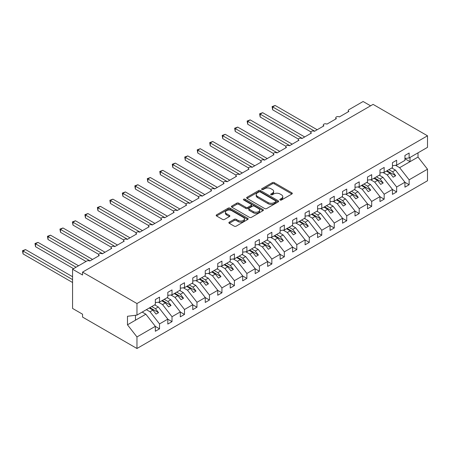 <?xml version="1.0" encoding="UTF-8"?>
<svg xmlns="http://www.w3.org/2000/svg" width="450" height="450" viewBox="0 0 450 450"><rect width="100%" height="100%" fill="white"/><g stroke="black" fill="none" stroke-linecap="round" stroke-linejoin="round"><path stroke-width="0.67" d="M280.114 200.002A0.968 0.562 0 0 0 281.486 200.002L291.898 193.989A1.384 0.799 0 0 0 292.303 193.421A1.384 0.799 0 0 0 291.898 192.859L274.258 182.672A1.384 0.799 0 0 0 272.301 182.672L261.889 188.685A0.968 0.562 0 0 0 261.602 189.079A0.968 0.562 0 0 0 261.889 189.478A0.968 0.562 0 0 0 263.261 189.478L264.606 188.696A4.433 2.559 0 0 1 270.877 188.696L272.346 189.546A4.433 2.559 0 0 1 273.645 191.357A4.433 2.559 0 0 1 272.346 193.168L271.001 193.944A0.968 0.562 0 0 0 270.714 194.344A0.968 0.562 0 0 0 271.001 194.737A0.968 0.562 0 0 0 272.374 194.737L273.718 193.961A4.433 2.559 0 0 1 279.99 193.961L281.464 194.811A4.433 2.559 0 0 1 282.763 196.622A4.433 2.559 0 0 1 281.464 198.428L280.114 199.209A0.968 0.562 0 0 0 279.832 199.603A0.968 0.562 0 0 0 280.114 200.002L280.114 199.209M229.275 222.165A1.384 0.799 0 0 0 228.87 222.733A1.384 0.799 0 0 0 229.275 223.296L234.225 226.153A1.384 0.799 0 0 0 236.188 226.153L247.748 219.476A1.384 0.799 0 0 0 248.158 218.914A1.384 0.799 0 0 0 247.748 218.346L230.107 208.159A1.384 0.799 0 0 0 228.15 208.159L216.585 214.836A1.384 0.799 0 0 0 216.18 215.404A1.384 0.799 0 0 0 216.585 215.972L222.564 219.42A1.384 0.799 0 0 0 224.522 219.42L229.472 216.562A1.384 0.799 0 0 0 229.877 216A1.384 0.799 0 0 0 229.472 215.432L226.507 213.722A3.707 2.143 0 0 1 225.422 212.209A3.707 2.143 0 0 1 227.711 210.229A3.707 2.143 0 0 1 231.75 210.696L243.366 217.401A3.707 2.143 0 0 1 244.451 218.914A3.707 2.143 0 0 1 242.162 220.888A3.707 2.143 0 0 1 238.123 220.427L236.188 219.308A1.384 0.799 0 0 0 234.225 219.308L229.275 222.165L229.275 223.296M404.938 158.484L409.129 157.961L427.5 147.358L427.5 135.799L373.089 104.383L82.552 272.121L82.552 275.006L72.568 269.241L86.794 261.028A2.121 1.221 0 0 1 89.792 261.028L99.276 255.549A2.121 1.221 0 0 1 98.657 254.683A2.121 1.221 0 0 1 99.962 253.558A2.121 1.221 0 0 1 102.274 253.822L111.758 248.344A2.121 1.221 0 0 1 111.139 247.477A2.121 1.221 0 0 1 112.444 246.352A2.121 1.221 0 0 1 114.75 246.617L124.234 241.138A2.121 1.221 0 0 1 123.615 240.278A2.121 1.221 0 0 1 124.926 239.147A2.121 1.221 0 0 1 127.232 239.411L136.716 233.933A2.121 1.221 0 0 1 136.097 233.072A2.121 1.221 0 0 1 137.402 231.941A2.121 1.221 0 0 1 139.714 232.206L149.197 226.727A2.121 1.221 0 0 1 148.579 225.866A2.121 1.221 0 0 1 149.884 224.736A2.121 1.221 0 0 1 152.19 225L161.674 219.521A2.121 1.221 0 0 1 161.055 218.661A2.121 1.221 0 0 1 162.366 217.53A2.121 1.221 0 0 1 164.672 217.794L174.156 212.321A2.121 1.221 0 0 1 173.537 211.455A2.121 1.221 0 0 1 174.842 210.324A2.121 1.221 0 0 1 177.154 210.589L186.638 205.116A2.121 1.221 0 0 1 186.013 204.249A2.121 1.221 0 0 1 187.324 203.119A2.121 1.221 0 0 1 189.63 203.383L199.114 197.91A2.121 1.221 0 0 1 198.495 197.044A2.121 1.221 0 0 1 199.806 195.913A2.121 1.221 0 0 1 202.112 196.178L211.596 190.704A2.121 1.221 0 0 1 210.977 189.838A2.121 1.221 0 0 1 212.282 188.708A2.121 1.221 0 0 1 214.594 188.972L224.078 183.499A2.121 1.221 0 0 1 223.453 182.632A2.121 1.221 0 0 1 224.764 181.502A2.121 1.221 0 0 1 227.07 181.766L236.554 176.293A2.121 1.221 0 0 1 235.935 175.427A2.121 1.221 0 0 1 237.246 174.296A2.121 1.221 0 0 1 239.552 174.561L249.036 169.088A2.121 1.221 0 0 1 248.417 168.221A2.121 1.221 0 0 1 249.722 167.091A2.121 1.221 0 0 1 252.034 167.355L261.517 161.882A2.121 1.221 0 0 1 260.893 161.016A2.121 1.221 0 0 1 262.204 159.885A2.121 1.221 0 0 1 264.51 160.155L273.994 154.676A2.121 1.221 0 0 1 273.375 153.81A2.121 1.221 0 0 1 274.686 152.679A2.121 1.221 0 0 1 276.992 152.949L286.476 147.471A2.121 1.221 0 0 1 285.857 146.604A2.121 1.221 0 0 1 287.162 145.479A2.121 1.221 0 0 1 289.474 145.744L298.957 140.265A2.121 1.221 0 0 1 298.333 139.399A2.121 1.221 0 0 1 299.644 138.274A2.121 1.221 0 0 1 301.95 138.538L311.434 133.059A2.121 1.221 0 0 1 310.815 132.199A2.121 1.221 0 0 1 312.126 131.068A2.121 1.221 0 0 1 314.432 131.332L323.916 125.854A2.121 1.221 0 0 1 323.297 124.993A2.121 1.221 0 0 1 324.602 123.862A2.121 1.221 0 0 1 326.914 124.127L336.397 118.648A2.121 1.221 0 0 1 335.773 117.788A2.121 1.221 0 0 1 337.084 116.657A2.121 1.221 0 0 1 339.39 116.921L348.874 111.442A2.121 1.221 180 0 1 348.255 110.582A2.121 1.221 180 0 1 348.874 109.716L363.105 101.503L370.592 105.823M427.5 135.799L136.963 303.536L82.552 272.121M264.701 208.558A1.384 0.799 0 0 0 266.664 208.558L278.229 201.881A1.384 0.799 0 0 0 278.634 201.313A1.384 0.799 0 0 0 278.229 200.751L260.589 190.564A1.384 0.799 0 0 0 258.626 190.564L247.067 197.241A1.384 0.799 0 0 0 246.656 197.809A1.384 0.799 0 0 0 247.067 198.371L264.701 208.558M244.069 200.211A0.968 0.562 0 0 1 245.053 200.346L245.053 199.192L262.991 209.548A1.384 0.799 0 0 1 263.396 210.111A1.384 0.799 0 0 1 262.991 210.679L251.426 217.356A1.384 0.799 0 0 1 249.463 217.356L231.823 207.169L236.773 204.334L236.773 203.181L231.823 206.038A1.384 0.799 0 0 0 231.418 206.606A1.384 0.799 0 0 0 231.823 207.169L231.823 206.038M236.773 204.334A1.384 0.799 0 0 1 238.736 204.334L238.736 203.181A1.384 0.799 0 0 0 236.773 203.181M238.736 203.181L245.886 207.315A1.384 0.799 0 0 0 247.849 207.315L251.134 205.419A1.384 0.799 0 0 0 251.539 204.851A1.384 0.799 0 0 0 251.134 204.283L243.681 199.986A0.968 0.562 0 0 1 243.399 199.592A0.968 0.562 0 0 1 243.996 199.074A0.968 0.562 0 0 1 245.053 199.192M136.963 303.536L136.963 315.096L155.334 304.487L155.334 299.559L159.531 297.141L159.531 302.068L155.334 302.591M159.531 302.068L167.816 297.281L167.816 292.354L172.013 289.935L172.013 294.863L167.816 295.386M172.013 294.863L180.298 290.076L180.298 285.148L184.489 282.729L184.489 287.657L180.298 288.18M184.489 287.657L192.774 282.87L192.774 277.942L196.971 275.524L196.971 280.451L192.774 280.974M196.971 280.451L205.256 275.664L205.256 270.737L209.447 268.318L209.447 273.246L205.256 273.769M209.447 273.246L217.738 268.464L217.738 263.531L221.929 261.113L221.929 266.04L217.738 266.563M221.929 266.04L230.214 261.259L230.214 256.326L234.411 253.907L234.411 258.834L230.214 259.358M234.411 258.834L242.696 254.053L242.696 249.126L246.887 246.701L246.887 251.629L242.696 252.152M246.887 251.629L255.178 246.847L255.178 241.92L259.369 239.496L259.369 244.423L255.178 244.946M259.369 244.423L267.654 239.642L267.654 234.714L271.851 232.29L271.851 237.218L267.654 237.741M271.851 237.218L280.136 232.436L280.136 227.509L284.327 225.084L284.327 230.012L280.136 230.535M284.327 230.012L292.618 225.231L292.618 220.303L296.809 217.879L296.809 222.812L292.618 223.329M296.809 222.812L305.094 218.025L305.094 213.097L309.291 210.673L309.291 215.606L305.094 216.129M309.291 215.606L317.576 210.819L317.576 205.892L321.767 203.473L321.767 208.401L317.576 208.924M321.767 208.401L330.058 203.614L330.058 198.686L334.249 196.268L334.249 201.195L330.058 201.718M334.249 201.195L342.534 196.408L342.534 191.481L346.731 189.062L346.731 193.989L342.534 194.513M346.731 193.989L355.016 189.203L355.016 184.275L359.207 181.856L359.207 186.784L355.016 187.307M359.207 186.784L367.498 181.997L367.498 177.069L371.689 174.651L371.689 179.578L367.498 180.101M371.689 179.578L379.974 174.791L379.974 169.864L384.171 167.445L384.171 172.373L379.974 172.896M384.171 172.373L392.456 167.586L392.456 162.658L396.647 160.239L396.647 165.167L392.456 165.69M155.334 326.419L159.531 328.843L159.531 323.916L167.816 319.129L158.333 306.996L154.665 304.875M146.374 309.662L150.047 311.782L159.531 323.916M167.816 319.219L172.013 321.637L172.013 316.71L180.298 311.923L170.814 299.79L167.141 297.669M158.422 302.203L162.523 304.577L172.013 316.71M180.298 312.013L184.489 314.432L184.489 309.504L192.774 304.718L183.291 292.584L179.623 290.469M170.899 294.998L175.005 297.371L184.489 309.504M192.774 304.808L196.971 307.226L196.971 302.299L205.256 297.512L195.773 285.379L192.105 283.264M183.381 287.798L187.487 290.166L196.971 302.299M205.256 297.602L209.447 300.021L209.447 295.093L217.738 290.306L208.254 278.173L204.581 276.058M195.862 280.592L199.963 282.96L209.447 295.093M217.738 290.396L221.929 292.815L221.929 287.887L230.214 283.101L220.731 270.968L217.063 268.852M208.339 273.386L212.445 275.754L221.929 287.887M230.214 283.191L234.411 285.609L234.411 280.682L242.696 275.901L233.213 263.762L229.545 261.647M220.821 266.181L224.927 268.549L234.411 280.682M242.696 275.985L246.887 278.404L246.887 273.476L255.178 268.695L245.689 256.556L242.021 254.441M233.303 258.975L237.403 261.343L246.887 273.476M255.178 268.779L259.369 271.198L259.369 266.271L267.654 261.489L258.171 249.356L254.503 247.236M245.779 251.769L249.885 254.138L259.369 266.271M267.654 261.574L271.851 263.993L271.851 259.065L280.136 254.284L270.653 242.151L266.985 240.03M258.261 244.564L262.367 246.932L271.851 259.065M280.136 254.368L284.327 256.793L284.327 251.859L292.618 247.078L283.129 234.945L279.461 232.824M270.743 237.358L274.843 239.726L284.327 251.859M292.618 247.162L296.809 249.587L296.809 244.654L305.094 239.873L295.611 227.739L291.943 225.619M283.219 230.153L287.325 232.521L296.809 244.654M305.094 239.957L309.291 242.381L309.291 237.448L317.576 232.667L308.093 220.534L304.419 218.413M295.701 222.947L299.807 225.315L309.291 237.448M317.576 232.751L321.767 235.176L321.767 230.248L330.058 225.461L320.569 213.328L316.901 211.208M308.183 215.741L312.283 218.109L321.767 230.248M330.058 225.546L334.249 227.97L334.249 223.042L342.534 218.256L333.051 206.123L329.383 204.002M320.659 208.536L324.765 210.904L334.249 223.042M342.534 218.34L346.731 220.764L346.731 215.837L355.016 211.05L345.532 198.917L341.859 196.796M333.141 201.33L337.247 203.704L346.731 215.837M355.016 211.14L359.207 213.559L359.207 208.631L367.498 203.844L358.009 191.711L354.341 189.591M345.623 194.124L349.723 196.498L359.207 208.631M367.498 203.934L371.689 206.353L371.689 201.426L379.974 196.639L370.491 184.506L366.823 182.391M358.099 186.919L362.205 189.292L371.689 201.426M379.974 196.729L384.171 199.148L384.171 194.22L392.456 189.433L382.973 177.3L379.299 175.185M370.581 179.719L374.687 182.087L384.171 194.22M392.456 189.523L396.647 191.942L396.647 187.014L404.938 182.227L404.938 187.161L409.129 184.736L409.129 179.809L427.5 169.2L427.5 180.759L136.963 348.497L82.552 317.081L82.552 314.201L72.568 308.436L72.568 269.241M383.062 172.513L387.163 174.881L396.647 187.014M409.129 157.961L409.129 153.034L404.938 155.453L404.938 160.386L396.647 165.167M404.938 182.317L409.129 184.736M395.539 165.308L399.645 167.676L409.129 179.809M136.963 315.096L127.479 316.277L127.479 324.81L145.851 314.201L142.183 312.081M145.851 314.201L155.334 326.334L155.334 331.262L159.531 328.843M172.013 321.637L167.816 324.056L167.816 319.129M184.489 314.432L180.298 316.851L180.298 311.923M196.971 307.226L192.774 309.645L192.774 304.718M209.447 300.021L205.256 302.445L205.256 297.512M221.929 292.815L217.738 295.239L217.738 290.306M234.411 285.609L230.214 288.034L230.214 283.101M246.887 278.404L242.696 280.828L242.696 275.901M259.369 271.198L255.178 273.623L255.178 268.695M271.851 263.993L267.654 266.417L267.654 261.489M284.327 256.793L280.136 259.211L280.136 254.284M296.809 249.587L292.618 252.006L292.618 247.078M309.291 242.381L305.094 244.8L305.094 239.873M321.767 235.176L317.576 237.594L317.576 232.667M334.249 227.97L330.058 230.389L330.058 225.461M346.731 220.764L342.534 223.183L342.534 218.256M359.207 213.559L355.016 215.977L355.016 211.05M371.689 206.353L367.498 208.772L367.498 203.844M384.171 199.148L379.974 201.566L379.974 196.639M396.647 191.942L392.456 194.366L392.456 189.433M127.479 324.81L136.963 336.943L155.334 326.334M136.963 336.943L136.963 348.497M150.047 311.782L152.938 310.106L156.06 314.1L158.558 312.66L155.436 308.666L158.333 306.996M149.271 307.991L152.938 310.106M151.768 306.551L155.436 308.666M162.523 304.577L165.42 302.901L168.542 306.894L171.039 305.454L167.917 301.461L170.814 299.79M161.752 300.786L165.42 302.901M164.244 299.346L167.917 301.461M175.005 297.371L177.902 295.701L181.018 299.689L183.516 298.249L180.394 294.255L183.291 292.584M174.229 293.58L177.902 295.701M176.726 292.14L180.394 294.255M187.487 290.166L190.378 288.495L193.5 292.483L195.998 291.043L192.876 287.049L195.773 285.379M186.711 286.374L190.378 288.495M189.208 284.934L192.876 287.049M199.963 282.96L202.86 281.289L205.982 285.278L208.479 283.838L205.357 279.844L208.254 278.173M199.192 279.169L202.86 281.289M201.684 277.729L205.357 279.844M212.445 275.754L215.342 274.084L218.458 278.072L220.956 276.632L217.834 272.644L220.731 270.968M211.669 271.963L215.342 274.084M214.166 270.523L217.834 272.644M224.927 268.549L227.818 266.878L230.94 270.866L233.438 269.426L230.316 265.438L233.213 263.762M224.151 264.757L227.818 266.878M226.648 263.317L230.316 265.438M237.403 261.343L240.3 259.673L243.422 263.666L245.919 262.221L242.797 258.233L245.689 256.556M236.632 257.552L240.3 259.673M239.124 256.112L242.797 258.233M249.885 254.138L252.782 252.467L255.898 256.461L258.396 255.015L255.274 251.027L258.171 249.356M249.109 250.346L252.782 252.467M251.606 248.906L255.274 251.027M262.367 246.932L265.258 245.261L268.38 249.255L270.877 247.815L267.756 243.821L270.653 242.151M261.591 243.141L265.258 245.261M264.088 241.701L267.756 243.821M274.843 239.726L277.74 238.056L280.862 242.049L283.359 240.609L280.238 236.616L283.129 234.945M274.072 235.935L277.74 238.056M276.564 234.495L280.238 236.616M287.325 232.521L290.222 230.85L293.338 234.844L295.836 233.404L292.714 229.41L295.611 227.739M286.549 228.735L290.222 230.85M289.046 227.289L292.714 229.41M299.807 225.315L302.698 223.644L305.82 227.638L308.317 226.198L305.196 222.204L308.093 220.534M299.031 221.529L302.698 223.644M301.528 220.084L305.196 222.204M312.283 218.109L315.18 216.439L318.302 220.433L320.799 218.993L317.678 214.999L320.569 213.328M311.512 214.324L315.18 216.439M314.004 212.878L317.678 214.999M324.765 210.904L327.662 209.233L330.778 213.227L333.276 211.787L330.154 207.793L333.051 206.123M323.989 207.118L327.662 209.233M326.486 205.678L330.154 207.793M337.247 203.704L340.138 202.028L343.26 206.021L345.757 204.581L342.636 200.588L345.532 198.917M336.471 199.912L340.138 202.028M338.968 198.472L342.636 200.588M349.723 196.498L352.62 194.822L355.742 198.816L358.239 197.376L355.118 193.382L358.009 191.711M348.952 192.707L352.62 194.822M351.444 191.267L355.118 193.382M362.205 189.292L365.102 187.622L368.218 191.61L370.716 190.17L367.594 186.176L370.491 184.506M361.429 185.501L365.102 187.622M363.926 184.061L367.594 186.176M374.687 182.087L377.578 180.416L380.7 184.404L383.197 182.964L380.076 178.971L382.973 177.3M373.911 178.296L377.578 180.416M376.408 176.856L380.076 178.971M387.163 174.881L390.06 173.211L393.182 177.199L395.679 175.759L392.558 171.765L395.449 170.094L404.938 182.227M386.392 171.09L390.06 173.211M388.884 169.65L392.558 171.765M395.449 170.094L391.781 167.979M399.645 167.676L418.016 157.067L427.5 169.2M404.938 158.743L410.029 161.679L410.029 157.444M418.016 152.831L418.016 157.067M135.467 320.197L135.467 315.281M386.989 170.747L395.679 175.759M374.512 177.947L383.197 182.964M362.031 185.153L370.716 190.17M349.549 192.358L358.239 197.376M337.072 199.564L345.757 204.581M324.591 206.769L333.276 211.787M312.109 213.975L320.799 218.993M299.632 221.181L308.317 226.198M287.151 228.386L295.836 233.404M274.669 235.592L283.359 240.609M262.192 242.797L270.877 247.815M249.711 250.003L258.396 255.015M237.229 257.209L245.919 262.221M224.752 264.414L233.438 269.426M212.271 271.62L220.956 276.632M199.789 278.826L208.479 283.838M187.312 286.031L195.998 291.043M174.831 293.231L183.516 298.249M162.349 300.437L171.039 305.454M149.873 307.642L158.558 312.66M280.502 200.138L281.464 199.581A4.433 2.559 0 0 0 282.763 197.769L282.763 196.622M273.645 191.357L273.645 192.51A4.433 2.559 0 0 1 272.346 194.321L271.389 194.873M291.881 194.001L274.258 183.825A1.384 0.799 0 0 0 272.301 183.825L262.277 189.613M278.207 201.893L260.589 191.717A1.384 0.799 0 0 0 258.626 191.717L247.084 198.382M275.777 201.713A0.968 0.562 0 0 0 276.064 201.313A0.968 0.562 0 0 0 275.777 200.919L260.291 191.981A0.968 0.562 0 0 0 258.924 191.981L257.501 192.803A4.433 2.559 0 0 0 256.202 194.608A4.433 2.559 0 0 0 257.501 196.419L268.088 202.534A4.433 2.559 0 0 0 274.359 202.534L275.777 201.713L275.777 202.866A0.968 0.562 0 0 0 276.064 202.466L276.064 201.313M256.202 194.608L256.202 195.761A4.433 2.559 0 0 0 257.501 197.572L257.501 196.419M275.777 202.866L274.359 203.687A4.433 2.559 0 0 1 268.088 203.687L257.501 197.572M238.736 204.334L245.886 208.468A1.384 0.799 0 0 0 247.849 208.468L251.134 206.572A1.384 0.799 0 0 0 251.539 206.004L251.539 204.851M245.053 200.346L262.969 210.69M253.311 211.601A3.707 2.143 0 0 0 257.349 212.062A3.707 2.143 0 0 0 259.639 210.083A3.707 2.143 0 0 0 258.553 208.569L254.464 206.207A1.384 0.799 0 0 0 252.501 206.207L249.221 208.102A1.384 0.799 0 0 0 248.816 208.671A1.384 0.799 0 0 0 249.221 209.239L253.311 211.601L253.311 212.749A3.707 2.143 0 0 0 257.349 213.216A3.707 2.143 0 0 0 259.639 211.236L259.639 210.083M248.816 208.671L248.816 209.824A1.384 0.799 0 0 0 249.221 210.392L249.221 209.239M253.311 212.749L249.221 210.392M244.451 218.914L244.451 220.067A3.707 2.143 0 0 1 242.162 222.041A3.707 2.143 0 0 1 238.123 221.58L236.188 220.461A1.384 0.799 0 0 0 234.225 220.461L229.297 223.307M225.422 212.209L225.422 213.362A3.707 2.143 0 0 0 226.507 214.875L226.507 213.722M229.455 216.574L226.507 214.875M247.731 219.487L230.107 209.312A1.384 0.799 0 0 0 228.15 209.312L216.602 215.977L216.585 214.836M272.098 106.605L272.649 106.92L272.649 109.8L272.098 106.605L275.147 105.48L272.649 106.92L314.679 131.186M272.649 109.8L310.888 131.878M275.147 105.48L317.177 129.746M259.622 113.811L260.168 114.126L260.168 117.006L259.622 113.811L262.665 112.686L260.168 114.126L302.203 138.392M260.168 117.006L298.406 139.084M262.665 112.686L304.695 136.952M247.14 121.016L247.686 121.331L247.686 124.211L247.14 121.016L250.183 119.891L247.686 121.331L289.721 145.597M247.686 124.211L285.93 146.289M250.183 119.891L292.219 144.157M234.658 128.222L235.209 128.537L235.209 131.417L234.658 128.222L237.707 127.097L235.209 128.537L277.239 152.803M235.209 131.417L273.448 153.495M237.707 127.097L279.737 151.363M222.182 135.428L222.727 135.743L222.727 138.623L222.182 135.428L225.225 134.303L222.727 135.743L264.763 160.009M222.727 138.623L260.966 160.701M225.225 134.303L267.255 158.569M209.7 142.627L210.246 142.948L210.246 145.828L209.7 142.627L212.743 141.508L210.246 142.948L252.281 167.214M210.246 145.828L248.49 167.906M212.743 141.508L254.779 165.774M197.218 149.833L197.769 150.154L197.769 153.034L197.218 149.833L200.267 148.708L197.769 150.154L239.799 174.42M197.769 153.034L236.008 175.112M200.267 148.708L242.297 172.98M184.742 157.039L185.287 157.359L185.287 160.239L184.742 157.039L187.785 155.914L185.287 157.359L227.323 181.626M185.287 160.239L223.526 182.317M187.785 155.914L229.815 180.186M172.26 164.244L172.806 164.565L172.806 167.445L172.26 164.244L175.303 163.119L172.806 164.565L214.841 188.831M172.806 167.445L211.05 189.523M175.303 163.119L217.339 187.391M159.778 171.45L160.329 171.765L160.329 174.651L159.778 171.45L162.827 170.325L160.329 171.765L202.359 196.037M160.329 174.651L198.568 196.729M162.827 170.325L204.857 194.591M147.302 178.656L147.847 178.971L147.847 181.856L147.302 178.656L150.345 177.531L147.847 178.971L189.883 203.243M147.847 181.856L186.086 203.934M150.345 177.531L192.375 201.797M134.82 185.861L135.371 186.176L135.371 189.062L134.82 185.861L137.863 184.736L135.371 186.176L177.401 210.448M135.371 189.062L173.61 211.14M137.863 184.736L179.899 209.002M122.338 193.067L122.889 193.382L122.889 196.268L122.338 193.067L125.387 191.942L122.889 193.382L164.919 217.648M122.889 196.268L161.128 218.346M125.387 191.942L167.417 216.208M109.862 200.273L110.407 200.588L110.407 203.473L109.862 200.273L112.905 199.148L110.407 200.588L152.443 224.854M110.407 203.473L148.646 225.546M112.905 199.148L154.935 223.414M97.38 207.478L97.931 207.793L97.931 210.679L97.38 207.478L100.423 206.353L97.931 207.793L139.961 232.059M97.931 210.679L136.17 232.751M100.423 206.353L142.459 230.619M84.898 214.684L85.449 214.999L85.449 217.879L84.898 214.684L87.947 213.559L85.449 214.999L127.479 239.265M85.449 217.879L123.688 239.957M87.947 213.559L129.977 237.825M72.422 221.889L72.968 222.204L72.968 225.084L72.422 221.889L75.465 220.764L72.968 222.204L115.003 246.471M72.968 225.084L111.206 247.162M75.465 220.764L117.495 245.031M59.94 229.095L60.491 229.41L60.491 232.29L59.94 229.095L62.983 227.97L60.491 229.41L102.521 253.676M60.491 232.29L98.73 254.368M62.983 227.97L105.019 252.236M47.458 236.301L48.009 236.616L48.009 239.496L47.458 236.301L50.507 235.176L48.009 236.616L90.039 260.882M48.009 239.496L86.046 261.461M50.507 235.176L92.537 259.442M34.982 243.506L35.527 243.821L35.527 246.701L34.982 243.506L38.025 242.381L35.527 243.821L76.061 267.221M35.527 246.701L73.569 268.661M38.025 242.381L78.559 265.781M22.5 250.706L23.051 251.027L23.051 253.907L22.5 250.706L25.543 249.587L23.051 251.027L72.568 279.619M23.051 253.907L72.568 282.499M25.543 249.587L72.568 276.733M281.464 199.581L281.464 198.428M271.001 194.737L271.001 193.944M272.346 194.321L272.346 193.168M261.889 189.478L261.889 188.685M272.301 183.825L272.301 182.672M274.258 183.825L274.258 182.672M291.898 193.989L291.898 192.859M247.067 198.371L247.067 197.241M258.626 191.717L258.626 190.564M260.589 191.717L260.589 190.564M278.229 201.881L278.229 200.751M268.088 203.687L268.088 202.534M274.359 203.687L274.359 202.534M245.886 208.468L245.886 207.315M247.849 208.468L247.849 207.315M251.134 206.572L251.134 205.419M262.991 210.679L262.991 209.548M234.225 220.461L234.225 219.308M236.188 220.461L236.188 219.308M238.123 221.58L238.123 220.427M229.472 216.562L229.472 215.432M228.15 209.312L228.15 208.159M230.107 209.312L230.107 208.159M247.748 219.476L247.748 218.346M335.773 119.008L335.773 117.788M348.255 111.802L348.255 110.582M323.297 126.214L323.297 124.993M310.815 133.419L310.815 132.199M298.333 140.625L298.333 139.399M285.857 147.831L285.857 146.604M273.375 155.036L273.375 153.81M260.893 162.242L260.893 161.016M248.417 169.447L248.417 168.221M235.935 176.653L235.935 175.427M223.453 183.853L223.453 182.632M210.977 191.059L210.977 189.838M198.495 198.264L198.495 197.044M186.013 205.47L186.013 204.249M173.537 212.676L173.537 211.455M161.055 219.881L161.055 218.661M148.579 227.087L148.579 225.866M136.097 234.292L136.097 233.072M123.615 241.498L123.615 240.278M111.139 248.704L111.139 247.477M98.657 255.909L98.657 254.683"/></g></svg>
